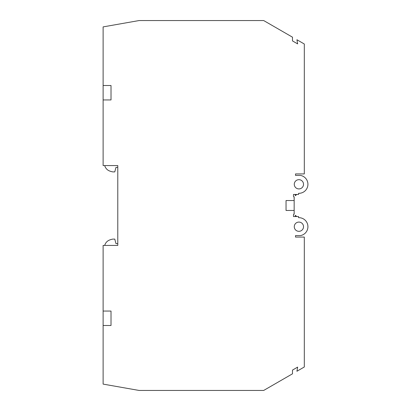 <?xml version="1.0" encoding="UTF-8"?>
<svg xmlns="http://www.w3.org/2000/svg" width="411" height="411" viewBox="0 0 411 411"><rect width="100%" height="100%" fill="white"/><g stroke="black" fill="none" stroke-linecap="round" stroke-linejoin="round"><path stroke-width="0.62" d="M295.514 173.925L295.514 175.389L295.514 173.925L304.31 173.925L304.31 44.008L296.922 39.744L297.651 43.895L292.493 40.915L297.651 43.895M294.163 210.463L286.041 210.463L294.163 210.463L294.163 213.823L294.163 197.177A0.678 0.678 0 0 0 293.485 196.499L293.485 194.449L298.561 194.449L298.561 193.314A9.021 9.021 0 0 0 307.88 185.181A9.021 9.021 0 0 0 300.323 175.389L295.514 175.389M298.9 179.674A4.624 4.624 0 0 0 294.276 184.298A4.624 4.624 0 0 0 298.9 188.921A4.624 4.624 0 0 0 303.524 184.298A4.624 4.624 0 0 0 298.9 179.674M292.493 370.085L297.651 367.105L292.493 370.085L292.493 373.815L263.677 390.45L139.103 390.45L103.12 384.105L103.12 325.491L111.016 325.491L111.016 311.055L103.12 311.055L103.12 245.424L117.782 245.424L117.782 165.576L103.12 165.576L103.12 99.945L111.016 99.945L111.016 85.509L103.12 85.509L103.12 99.945M297.651 367.105L296.922 371.256L304.31 366.992L304.31 237.075L295.514 237.075L295.514 235.611L300.323 235.611A9.021 9.021 0 0 0 307.88 225.819A9.021 9.021 0 0 0 298.561 217.686L298.561 216.551L293.485 216.551L293.485 214.501L293.485 216.551M294.163 213.823A0.678 0.678 0 0 1 293.485 214.501A0.678 0.678 0 0 0 293.963 213.345M286.041 210.463L286.041 200.537L294.163 200.537L286.041 200.537M103.12 85.509L103.12 26.895L139.103 20.55L263.677 20.55L292.493 37.185L292.493 40.915M298.9 231.326A4.624 4.624 0 0 1 294.276 226.702A4.624 4.624 0 0 1 298.9 222.079A4.624 4.624 0 0 1 303.524 226.702A4.624 4.624 0 0 1 298.9 231.326M295.514 237.075L295.514 235.611M293.963 197.655A0.678 0.678 0 0 0 293.485 196.499L293.485 194.449M103.12 325.491L103.12 311.055M304.31 256.248L304.31 292.334M304.31 154.752L304.31 118.666M117.782 167.38L115.979 167.38L114.772 171.896L112.871 171.896A16.918 16.918 0 0 1 109.449 170.935A7.896 7.896 0 0 1 104.728 165.576M104.728 245.424A7.896 7.896 0 0 1 109.449 240.065A16.918 16.918 0 0 1 112.871 239.104L114.772 239.104L115.979 243.62L117.782 243.62M295.288 216.551L295.288 215.297L296.757 216.551M296.757 194.449L295.288 195.703L295.288 194.449"/></g></svg>
